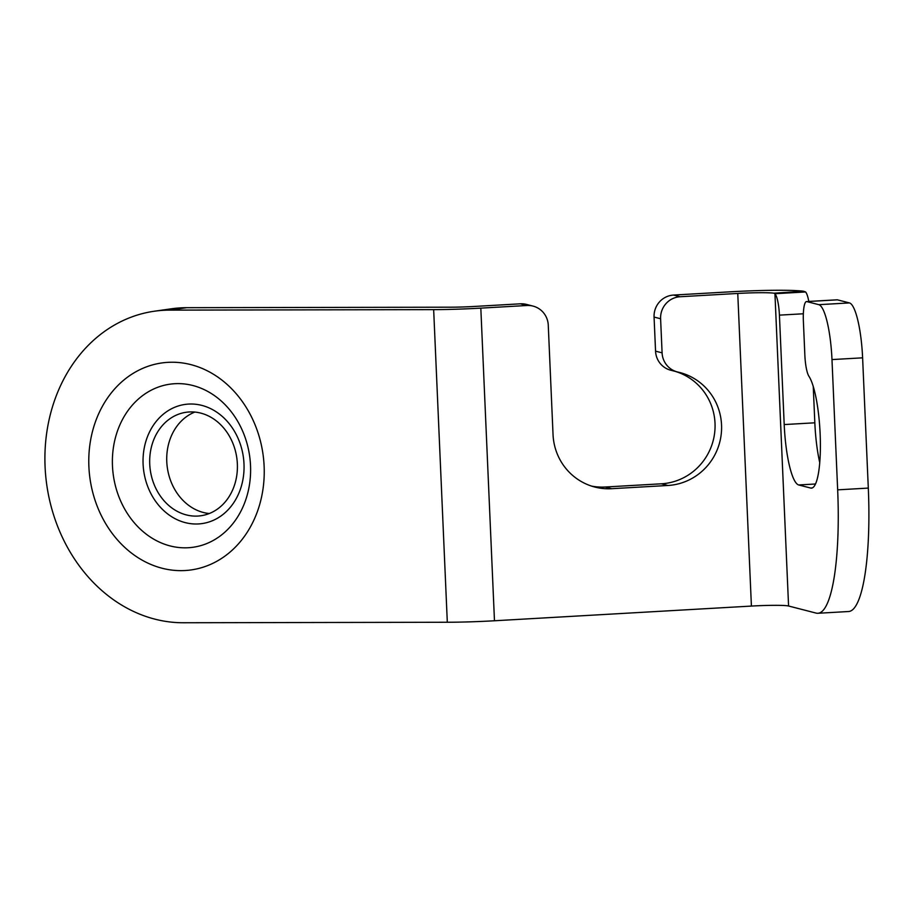 <?xml version="1.0" encoding="UTF-8"?>
<svg xmlns="http://www.w3.org/2000/svg" width="914" height="914" viewBox="0 0 914 914"><rect width="100%" height="100%" fill="white"/><g stroke="black" fill="none" stroke-linecap="round" stroke-linejoin="round"><path stroke-width="1.37" d="M190.923 404.011A60.175 50.293 81.9 0 1 243.992 463.912A60.175 50.293 81.9 0 1 196.167 524.008A60.175 50.293 81.9 0 1 143.098 464.106A60.175 50.293 81.9 0 1 190.923 404.011M191.266 411.906A52.258 43.678 81.9 0 1 237.149 460.885A52.258 43.678 81.9 0 1 200.92 515.747A52.258 43.678 81.9 0 1 195.825 516.113A52.258 43.678 81.9 0 1 149.942 467.134A52.258 43.678 81.9 0 1 186.17 412.271A52.258 43.678 81.9 0 1 191.266 411.906M209.295 513.519A52.258 43.678 81.9 0 1 167.342 467.74A52.258 43.678 81.9 0 1 194.842 412.065M808.787 301.426A20.908 4.296 -93.3 0 0 805.577 291.954L803.589 291.246A62.712 4.022 -2.5 0 0 731.223 291.76L673.584 295.062A20.908 20.416 104.4 0 0 654.07 317.067L655.555 351.159A20.908 20.416 104.4 0 0 670.773 370.239L677.308 371.918A20.908 20.416 104.4 0 0 677.948 372.078A57.491 56.142 -75.6 0 1 679.708 372.501A57.491 56.142 -75.6 0 1 721.283 433.624A57.491 56.142 -75.6 0 1 667.883 485.483L611.717 488.693L605.182 487.013A57.491 56.142 -75.6 0 1 591.632 486.111M677.308 371.918A20.908 20.416 104.4 0 1 662.09 352.838L660.605 318.746A20.908 20.416 104.4 0 1 680.119 296.742L737.758 293.451A31.362 2.011 177.5 0 1 773.941 293.188L774.946 293.714A20.908 4.296 86.7 0 1 779.425 315.136L803.349 313.776M169.673 310.12L433.659 309.629A62.712 4.022 177.5 0 0 480.821 308.132L526.932 305.505A20.908 20.416 -75.6 0 1 533.045 306.099L526.51 304.419A20.908 20.416 104.4 0 0 520.397 303.814L474.286 306.453A31.362 2.011 177.5 0 1 450.705 307.195L186.719 307.687A156.785 131.045 -98.1 0 0 171.432 308.783L154.386 311.217A156.785 131.045 81.9 0 1 169.673 310.12L186.719 307.687M675.218 371.381A57.491 56.142 -75.6 0 1 714.634 433.019A57.491 56.142 -75.6 0 1 661.348 483.803L605.182 487.013M779.425 315.136L784.201 424.564A57.491 11.813 -93.3 0 0 798.676 484.957L810.661 488.042A57.491 11.813 86.7 0 0 811.438 488.122A57.491 11.813 86.7 0 0 820.326 439.645A57.491 11.813 86.7 0 0 808.947 376.305A20.908 4.296 -93.3 0 1 804.868 355.397L803.383 321.305A20.908 4.296 -93.3 0 1 806.548 301.563A20.908 4.296 -93.3 0 1 806.822 301.586L818.807 304.67A52.258 10.74 86.7 0 1 831.98 359.579L837.658 489.847A130.656 26.837 86.7 0 1 817.893 613.271A130.656 26.837 86.7 0 1 816.122 613.1L788.576 606.005A31.362 2.011 -2.5 0 0 751.411 606.073L494.474 620.766A62.712 4.022 177.5 0 1 447.312 622.251L183.326 622.754A156.785 131.045 81.9 0 1 45.7 475.817A156.785 131.045 81.9 0 1 154.386 311.217M819.744 462.633A57.491 11.813 86.7 0 1 814.831 422.805L813.243 386.405M817.893 613.271L848.523 611.523A130.656 26.837 -93.3 0 0 868.3 488.087L862.61 357.831A52.258 10.74 -93.3 0 0 849.449 302.922L837.464 299.838A20.908 4.296 -93.3 0 0 837.178 299.803L806.548 301.563M805.577 291.954L774.946 293.714L788.576 606.005M533.045 306.099A20.908 20.416 -75.6 0 1 548.263 325.178L553.039 434.596A57.491 56.142 104.4 0 0 594.877 487.059A57.491 56.142 104.4 0 0 611.717 488.693M185.085 547.829A82.351 68.824 81.9 0 1 112.468 465.854A82.351 68.824 81.9 0 1 177.91 383.617A82.351 68.824 81.9 0 1 250.527 465.592A82.351 68.824 81.9 0 1 185.085 547.829M181.052 570.644A104.527 87.367 81.9 0 1 88.886 466.597A104.527 87.367 81.9 0 1 171.958 362.23A104.527 87.367 81.9 0 1 264.123 466.266A104.527 87.367 81.9 0 1 181.052 570.644M680.119 296.742L673.584 295.062M773.941 293.188L803.589 291.246M737.758 293.451L751.411 606.073M480.821 308.132L494.474 620.766M433.659 309.629L447.312 622.251M526.932 305.505L520.397 303.814M798.676 484.957L815.482 483.997M784.201 424.564L814.831 422.805M660.605 318.746L654.07 317.067M662.09 352.838L655.555 351.159M667.883 485.483L661.348 483.803M837.658 489.847L868.3 488.087M831.98 359.579L862.61 357.831M818.807 304.67L849.449 302.922M806.822 301.586L837.464 299.838M810.661 488.042L812.203 487.95"/></g></svg>
